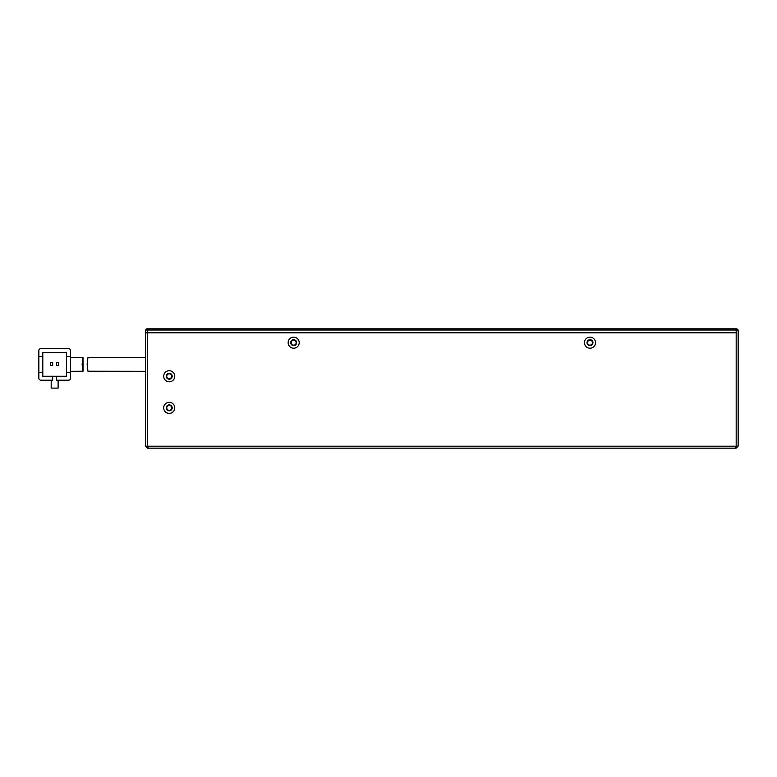 <?xml version="1.0" encoding="UTF-8"?>
<svg xmlns="http://www.w3.org/2000/svg" width="777" height="777" viewBox="0 0 777 777"><rect width="100%" height="100%" fill="white"/><g stroke="black" fill="none" stroke-linecap="round" stroke-linejoin="round"><path stroke-width="1.17" d="M293.677 340.2A2.467 2.467 0 0 0 291.21 342.667A2.467 2.467 0 0 0 293.677 345.143A2.467 2.467 0 0 0 296.154 342.667A2.467 2.467 0 0 0 293.677 340.2M589.996 340.2A2.467 2.467 0 0 0 587.529 342.667A2.467 2.467 0 0 0 589.996 345.143A2.467 2.467 0 0 0 592.462 342.667A2.467 2.467 0 0 0 589.996 340.2M147.989 328.846L147.494 330.031L736.178 330.031L736.178 332.789L145.522 332.789L145.522 330.031L146.707 328.846L736.965 328.846L738.15 330.031L736.178 330.031L735.683 328.846M145.522 330.031L147.494 330.031L147.494 332.789L145.522 332.789L145.522 446.183L147.494 448.154L148.32 448.154L147.494 446.183L147.494 332.789L736.178 332.789L736.178 446.183L145.522 446.183M148.32 448.154L736.178 448.154L738.15 446.183L738.15 330.031M70.454 371.319L83.022 371.241L83.003 357.488L70.454 357.488M82.129 364.403C83.071 373.319 83.1 373.319 82.216 364.403C83.1 355.477 83.071 355.477 82.129 364.403M70.454 350.573A1.972 1.972 0 0 0 68.483 348.601L40.822 348.601A1.972 1.972 0 0 0 38.85 350.573L38.85 356.497L42.803 356.497L42.803 352.544L66.501 352.544L66.501 356.497L70.454 356.497L70.454 350.573L70.454 378.224A1.972 1.972 0 0 1 68.483 380.206L56.634 380.206L56.634 376.253L66.501 376.253L66.501 372.3L70.454 372.3M38.85 378.224A1.972 1.972 0 0 0 40.822 380.206L52.681 380.206L52.681 376.253L42.803 376.253L42.803 372.3L38.85 372.3L38.85 378.224L38.85 356.497M51.195 380.206L51.195 388.102L58.11 388.102L58.11 380.206L68.483 380.206M68.483 348.601L40.822 348.601M66.501 372.3L66.501 356.497M42.803 356.497L42.803 372.3M56.634 376.253L52.681 376.253M50.699 362.373L50.699 365.53L52.681 365.53L52.681 362.373L50.699 362.373M56.634 362.373L56.634 365.53L58.605 365.53L58.605 362.373L56.634 362.373M87.277 364.403C88.131 373.319 88.083 373.319 87.131 364.403C88.083 355.477 88.131 355.477 87.277 364.403C88.131 373.319 88.083 373.319 87.131 364.403C88.083 355.477 88.131 355.477 87.277 364.403M88.054 371.221L145.522 371.319M145.522 357.488L88.054 357.575M166.754 407.857A2.467 2.467 0 0 0 169.231 410.324A2.467 2.467 0 0 0 171.698 407.857A2.467 2.467 0 0 0 169.231 405.39A2.467 2.467 0 0 0 166.754 407.857M166.754 376.253A2.467 2.467 0 0 0 169.231 378.72A2.467 2.467 0 0 0 171.698 376.253A2.467 2.467 0 0 0 169.231 373.786A2.467 2.467 0 0 0 166.754 376.253M589.996 339.704A2.962 2.962 0 0 1 592.958 342.667A2.962 2.962 0 0 1 589.996 345.629A2.962 2.962 0 0 1 587.033 342.667A2.962 2.962 0 0 1 589.996 339.704M293.677 339.704A2.962 2.962 0 0 1 296.639 342.667A2.962 2.962 0 0 1 293.677 345.629A2.962 2.962 0 0 1 290.715 342.667A2.962 2.962 0 0 1 293.677 339.704M169.231 373.29A2.962 2.962 0 0 1 172.193 376.253A2.962 2.962 0 0 1 169.231 379.215A2.962 2.962 0 0 1 166.268 376.253A2.962 2.962 0 0 1 169.231 373.29M169.231 404.895A2.962 2.962 0 0 1 172.193 407.857A2.962 2.962 0 0 1 169.231 410.819A2.962 2.962 0 0 1 166.268 407.857A2.962 2.962 0 0 1 169.231 404.895M589.996 348.203A5.526 5.526 0 0 0 595.522 342.667A5.526 5.526 0 0 0 589.996 337.14A5.526 5.526 0 0 0 584.459 342.667A5.526 5.526 0 0 0 589.996 348.203M293.677 348.203A5.526 5.526 0 0 0 299.213 342.667A5.526 5.526 0 0 0 293.677 337.14A5.526 5.526 0 0 0 288.15 342.667A5.526 5.526 0 0 0 293.677 348.203M169.231 381.779A5.526 5.526 0 0 0 174.757 376.253A5.526 5.526 0 0 0 169.231 370.716A5.526 5.526 0 0 0 163.694 376.253A5.526 5.526 0 0 0 169.231 381.779M169.231 413.393A5.526 5.526 0 0 0 174.757 407.857A5.526 5.526 0 0 0 169.231 402.331A5.526 5.526 0 0 0 163.694 407.857A5.526 5.526 0 0 0 169.231 413.393M735.353 448.154L736.178 446.183L738.15 446.183"/></g></svg>
